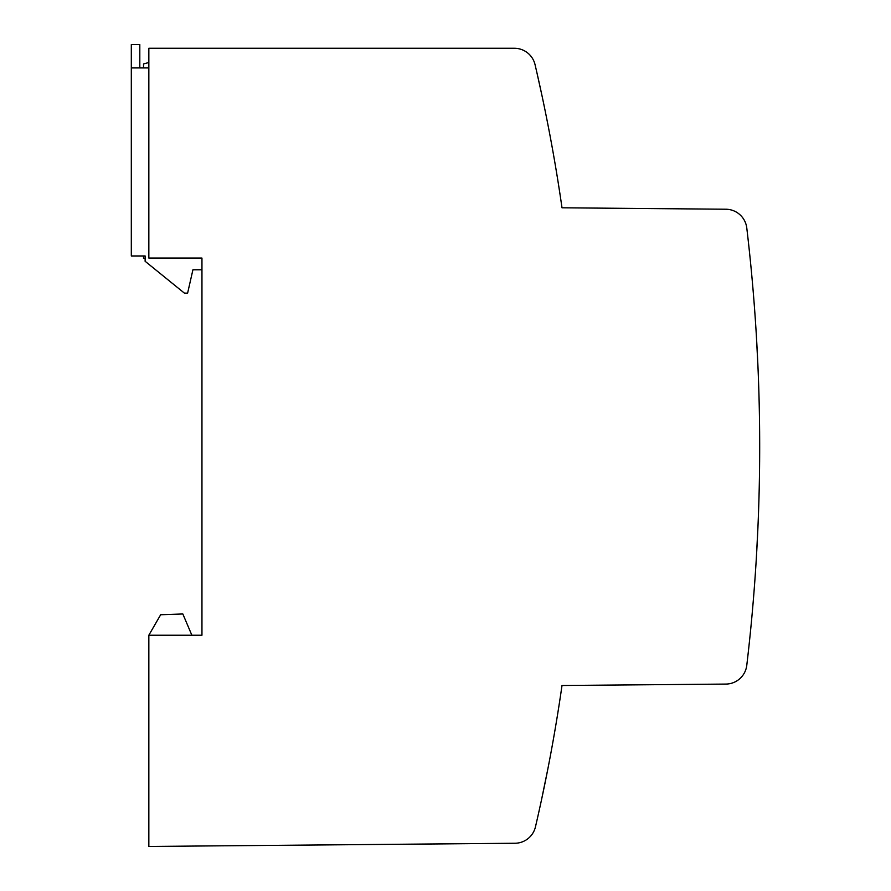<?xml version="1.0" encoding="UTF-8"?>
<svg xmlns="http://www.w3.org/2000/svg" width="891" height="891" viewBox="0 0 891 891"><rect width="100%" height="100%" fill="white"/><g stroke="black" fill="none" stroke-linecap="round" stroke-linejoin="round"><path stroke-width="1.34" d="M756.336 558.2L757.951 527.082L756.336 558.2M541.773 94.68L537.117 73.608M201.956 48.27L148.842 48.27L148.842 258.078L201.956 258.078L201.956 635.216L148.842 635.216L160.658 614.745L182.833 613.966L191.866 635.216M143.529 255.962L143.529 258.446L145.122 258.446M148.842 62.504L143.529 63.929L143.529 67.916M139.809 67.916L139.809 44.55L131.311 44.55L131.311 255.962L145.122 255.962L145.122 261.275L184.426 293.139L187.611 293.139L192.924 269.773L201.956 269.773L201.956 258.078M131.311 67.916L148.842 67.916M148.842 635.216L148.842 846.45L514.965 843.254A21.25 21.25 0 0 0 535.469 826.826A1678.51 1678.51 0 0 0 562.009 685.502L725.875 684.076A21.25 21.25 0 0 0 746.781 665.321A1859.116 1859.116 0 0 0 746.781 227.973A21.25 21.25 0 0 0 725.875 209.229L562.009 207.792A1678.51 1678.51 0 0 0 535.057 64.675A21.25 21.25 0 0 0 514.363 48.27L148.842 48.27M547.943 768.51L541.661 799.116M541.438 800.174L541.316 800.742M540.826 803.025L540.514 804.428M540.28 805.497L539.578 808.694M538.999 811.3L538.454 813.75M558.39 183.824L558.98 187.633M558.367 183.713L560.049 194.561M559.27 189.46L559.37 190.106M552.342 148.173L552.208 147.438M552.108 146.915L550.983 140.778M550.95 140.611L550.56 138.461M550.259 136.858L550.003 135.521M549.702 133.94L549.502 132.882M549.123 130.921L548.912 129.796M548.477 127.536L548.032 125.241M558.345 183.568C560.584 197.936 560.584 197.936 558.345 183.568M756.336 335.105L757.951 366.212M759.633 431.623L759.633 461.672M556.162 723.124L556.073 723.692"/></g></svg>

